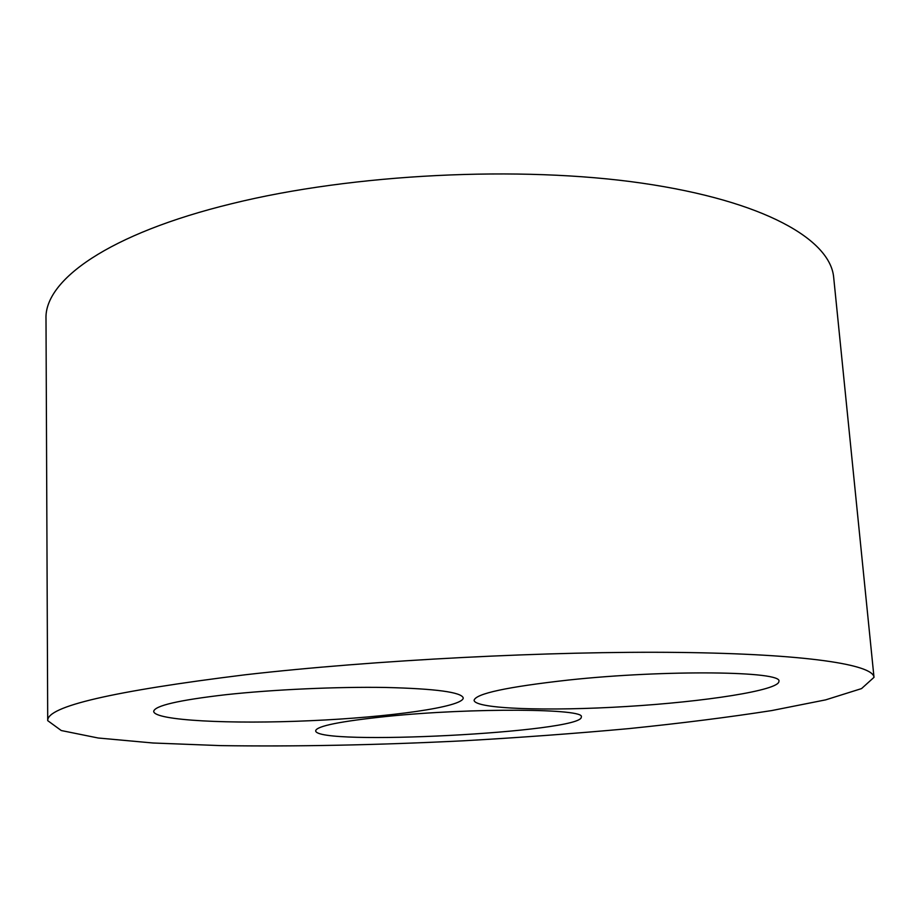 <?xml version="1.0" encoding="UTF-8"?>
<svg xmlns="http://www.w3.org/2000/svg" width="920" height="920" viewBox="0 0 920 920"><rect width="100%" height="100%" fill="white"/><g stroke="black" fill="none" stroke-linecap="round" stroke-linejoin="round"><path stroke-width="1.38" d="M47.713 720.647L46 318.78C44.344 280.393 108.226 233.703 232.105 203.607C353.004 173.754 520.226 165.462 642.171 183.183C764.451 200.928 830.472 239.648 833.692 277.495L874 677.338C873.39 664.688 806.966 653.936 678.88 652.429C551.195 650.923 373.405 660.077 244.973 674.808C112.585 691.184 46.828 706.456 47.713 720.647L61.272 730.537L98.152 738.001L152.858 742.992L220.489 745.614C295.964 746.695 376.82 745.096 463.047 740.818C519.708 737.598 574.966 733.527 628.82 728.617C681.145 723.269 728.789 717.244 771.765 710.562L825.654 699.867L861.545 688.597L874 677.338M225.618 694.726C273.183 689.54 337.445 686.642 385.882 687.47C435.827 688.712 461.61 692.208 463.243 697.958C463.105 707.02 389.424 717.266 310.143 720.716C230.908 724.304 154.491 720.601 153.686 711.424C154.548 705.744 178.526 700.178 225.618 694.726M386.86 716.427C472.5 707.618 586.304 708.549 581.267 716.979C584.165 732.331 314.513 746.304 315.675 730.71C316.791 726.041 340.515 721.28 386.86 716.427M568.629 680.029C665.976 669.564 783.668 671.106 778.895 681.444C779.079 690.38 704.501 701.822 626.417 706.514C548.297 711.344 475.122 709.044 474.076 700.327C475.628 693.645 507.15 686.883 568.629 680.029"/></g></svg>
